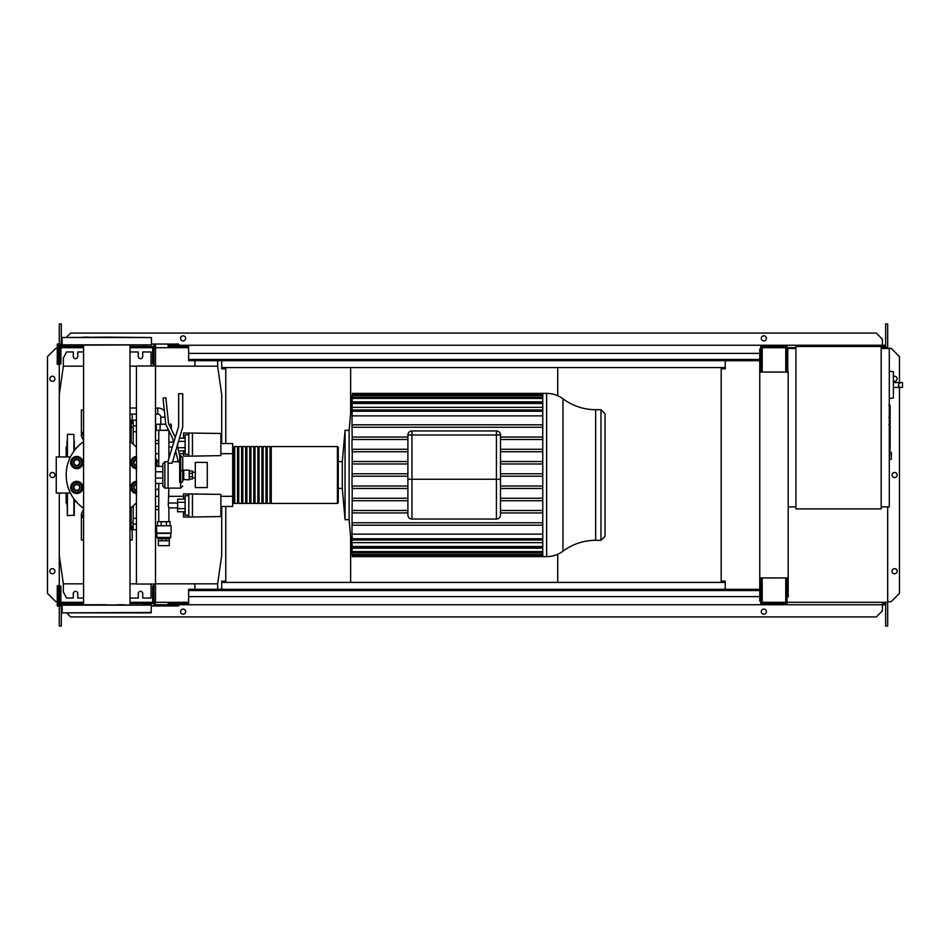 <?xml version="1.0" encoding="UTF-8"?>
<svg xmlns="http://www.w3.org/2000/svg" width="950" height="950" viewBox="0 0 950 950"><rect width="100%" height="100%" fill="white"/><g stroke="black" fill="none" stroke-linecap="round" stroke-linejoin="round"><path stroke-width="1.43" d="M890.114 405.579L890.114 416.658M890.114 406.101L889.307 406.101M889.307 418.297L890.114 418.297L890.114 424.686L889.307 424.603M890.114 421.717L889.307 421.717M889.307 429.531L890.114 429.531L890.114 425.386L889.307 425.386M890.114 429.531L890.114 450.11L889.307 450.11M890.114 446.583L889.307 446.583M890.114 446.025L889.307 446.025M890.114 441.584L889.307 441.584M890.114 438.912L889.307 438.912M890.114 437.748L889.307 437.748M890.114 434.328L889.307 434.328M164.374 410.887A9.132 9.132 0 0 0 157.736 408.013L157.736 414.105A3.04 3.04 0 0 1 160.776 417.157L160.776 424.234M171.321 429.186L171.321 424.234L168.91 424.234M168.72 430.326L167.568 430.326L167.568 427.987M165.775 424.234L156.322 424.234L156.322 430.326L160.075 430.326L160.075 424.234M167.568 430.326L160.075 430.326M220.875 502.811L220.875 508.096M183.516 499.13L183.516 493.881L220.875 494.38L220.875 516.539L192.446 517.026L192.446 493.881M183.516 511.789L183.516 517.026L188.801 517.026L188.801 493.881M185.143 502.289L177.626 502.289L177.626 511.789L185.143 511.789M185.143 508.618L177.626 508.618M185.143 499.13L177.626 499.13L177.626 502.289M188.801 515.197L185.143 515.197L185.143 495.71L188.801 495.71M188.801 517.026L192.446 517.026M220.875 441.904L220.875 447.189M183.516 438.211L183.516 432.974L220.875 433.461L220.875 455.62L192.446 456.119L192.446 432.974M183.516 450.87L183.516 456.119L188.801 456.119L188.801 432.974M177.626 443.65L177.626 447.058M185.143 447.711L177.781 447.711M185.143 441.382L178.327 441.382M185.143 450.87L178.541 450.87M185.143 438.211L179.289 438.211M188.801 454.29L185.143 454.29L185.143 434.803L188.801 434.803M188.801 456.119L192.446 456.119M158.365 545.656L158.365 540.788L169.302 540.788L169.278 545.656L158.365 545.656M158.365 538.674L169.302 538.757L158.365 538.674L156.916 537.451L156.513 525.766L171.131 525.766L171.131 533.069L156.513 533.069M169.278 538.674L170.727 537.451L156.916 537.451M170.727 537.451L170.727 533.389L156.916 533.389M170.121 525.766L170.121 521.704L157.522 521.704L157.522 525.766M161.215 525.766L161.215 521.704M166.428 525.766L166.428 521.704M169.302 538.757L169.302 540.788M158.341 538.757L158.341 540.788M161.547 538.757L161.547 540.788M166.096 538.757L166.096 540.788M155.515 458.648A2.434 2.434 0 0 1 156.916 460.857L156.916 466.07L155.515 466.07M168.898 521.704L168.898 507.894L177.626 507.894M158.745 521.704L158.745 483.443M158.745 466.391L158.745 430.326M168.898 458.316L168.898 430.706M168.898 507.894L168.269 505.459L168.898 488.122M168.898 442.106L173.518 442.106M168.898 446.975L172.366 446.975M168.898 503.025L177.626 503.025M183.718 479.869L183.718 470.131L189.204 470.131L189.204 479.869L183.314 479.465L183.718 470.131M189.204 479.061L192.446 479.061L192.446 473.314L189.204 473.314M192.446 473.314L192.446 470.939L189.204 470.939M192.446 476.686L189.204 476.686M195.296 487.588L195.296 462.412L207.266 462.412L207.266 487.588L195.296 487.588M893.368 395.152L893.368 374.846M900.457 387.434C897.833 385.807 897.833 384.192 900.457 382.565L902.5 382.565L902.5 387.434L893.57 387.434M900.457 382.565L893.57 382.565M889.307 398.454L893.368 398.026L893.368 371.676L889.307 371.248M891.337 455.715L891.337 452.461L891.337 455.715M881.184 346.477L881.184 508.903L795.91 508.903L795.91 346.477L881.184 346.477M795.91 506.872L788.191 506.872M795.91 348.508L787.788 348.508L787.788 372.056M881.184 348.508L889.307 348.508L889.307 506.872L881.184 506.872M136.432 365.964L136.432 584.036L155.515 584.036L155.515 365.964L136.432 365.964M155.515 365.964L155.515 348.709L153.888 348.709M153.888 365.964L153.888 363.933L152.677 363.933L152.677 346.477L129.996 346.477M153.888 601.291L155.515 601.291L155.515 584.036M129.996 603.523L152.677 603.523L152.677 586.067L153.888 586.067L153.888 584.036M350.633 537.142L350.633 582.409L557.733 582.409L557.733 554.266M557.733 395.734L557.733 367.591L350.633 367.591L350.633 412.858M194.904 360.691L194.904 366.166M221.706 443.531L221.706 394.594L217.645 366.166L217.645 360.691M83.576 351.963L77.758 351.963L77.758 356.428A2.232 2.232 0 0 1 75.525 358.661A2.232 2.232 0 0 1 73.281 356.428L73.281 351.963L66.583 351.963L63.341 358.055L63.341 366.166L59.28 394.594L59.28 456.95M151.05 365.964L151.05 351.963L142.726 351.963L142.726 356.428A2.232 2.232 0 0 1 140.493 358.661A2.232 2.232 0 0 1 138.261 356.428L138.261 351.963L129.996 351.963M155.515 583.834L217.645 583.834L217.645 589.309M194.904 589.309L194.904 583.834M83.576 598.037L77.758 598.037L77.758 593.572A2.232 2.232 0 0 0 75.525 591.339A2.232 2.232 0 0 0 73.281 593.572L73.281 598.037L66.583 598.037L63.341 591.945L63.341 583.834L83.576 583.834M151.05 584.036L151.05 598.037L142.726 598.037L142.726 593.572A2.232 2.232 0 0 0 140.493 591.339A2.232 2.232 0 0 0 138.261 593.572L138.261 598.037L129.996 598.037M129.996 583.834L136.432 583.834M59.28 493.05L59.28 555.406L63.341 583.834M217.645 583.834L221.706 555.406L221.706 506.469M217.645 366.166L155.515 366.166M136.432 366.166L129.996 366.166M83.576 366.166L63.341 366.166M546.642 393.383C552.686 393.431 558.125 395.247 562.982 398.822L562.982 551.178C558.125 554.753 552.686 556.569 546.642 556.617L546.642 393.383L542.759 393.383L542.759 556.617L352.343 556.617L349.113 519.674L345.052 519.674L342.309 488.395L338.247 488.395M546.642 556.617L542.759 556.617M352.308 394.594L349.113 430.326L345.052 430.326L342.309 461.605L338.247 461.605L338.247 447.391L338.247 502.609L337.44 503.429L337.44 446.571L338.247 447.391M542.759 427.251L352.177 427.251L351.987 424.804L352.189 439.494L352.284 437.048L407.894 437.048M407.894 451.737L352.201 451.737L351.987 449.291L351.987 439.494L407.894 439.494M352.343 462.377L352.284 461.593M407.894 473.777L352.248 473.789M407.894 486.02L352.224 486.02L351.987 534.138L542.759 534.138M595.662 540.301L600.982 540.301L600.982 409.699L595.662 409.699L595.662 540.301C583.597 540.396 572.707 544.029 562.982 551.178M605.043 475L605.043 536.239L605.043 413.761L600.982 409.699M500.484 435.005A4.061 4.061 0 0 0 496.423 430.944L411.956 430.944A4.061 4.061 0 0 0 407.894 435.005L407.894 514.995A4.061 4.061 0 0 0 411.956 519.056A4.061 4.061 0 0 1 407.894 514.995A4.061 4.061 0 0 0 411.956 519.056L496.423 519.056A4.061 4.061 0 0 0 500.484 514.995A4.061 4.061 0 0 1 496.423 519.056A4.061 4.061 0 0 0 500.484 514.995L500.484 435.005L496.423 435.005L496.423 479.263L500.484 479.263M542.759 510.506L500.484 510.506M407.894 510.506L352.189 510.506L352.284 512.952L407.894 512.952M542.759 500.709L500.484 500.709M407.894 500.709L352.272 500.709L352.201 498.263L407.894 498.263M542.759 498.263L500.484 498.263M542.759 488.466L500.484 488.466M407.894 488.466L352.248 488.466L351.987 486.02L352.272 449.291L407.894 449.291M542.759 486.02L500.484 486.02M542.759 476.223L500.484 476.223M407.894 476.223L352.236 476.223M542.759 473.777L500.484 473.777M542.759 463.98L500.484 463.98M407.894 463.98L352.224 463.98M542.759 461.534L500.484 461.534M407.894 461.534L352.248 461.534M542.759 451.737L500.484 451.737M542.759 449.291L500.484 449.291M542.759 439.494L500.484 439.494M542.759 437.048L500.484 437.048M349.113 430.326L349.113 519.674M352.343 556.617L352.058 552.556M542.759 555.679L352.343 555.679L351.987 552.556M352.343 555.679L352.189 551.38M542.759 552.805L352.343 552.805L351.987 548.993L351.987 551.38M352.343 552.805L351.987 548.174L542.759 548.174M542.759 547.746L352.331 547.746L351.987 543.958L351.987 548.174M352.331 547.746L351.987 542.64L542.759 542.64M542.759 539.992L352.319 539.992L351.987 536.121L351.987 542.64M352.319 539.992L351.987 534.138M351.987 522.749L352.308 525.196L542.759 525.196M352.236 394.594L351.987 424.804M542.759 522.749L352.177 522.749M542.759 512.952L500.484 512.952M542.759 415.863L351.987 415.863M542.759 401.826L351.987 401.826M542.759 407.36L351.987 407.36M542.759 424.804L352.308 424.804M342.309 461.605L342.309 488.395M345.052 430.326L345.052 519.674M232.667 502.609L233.486 503.429L233.486 446.571L232.667 447.391M337.44 446.571L271.249 446.571L271.249 503.429L337.44 503.429M270.026 475L270.026 446.571L267.188 446.571L267.188 503.429L270.026 503.429L270.026 475M265.976 475L265.976 446.571L263.126 446.571L263.126 503.429L265.976 503.429L265.976 475M261.915 475L261.915 446.571L259.065 446.571L259.065 503.429L261.915 503.429L261.915 475M257.854 475L257.854 446.571L255.004 446.571L255.004 503.429L257.854 503.429L257.854 475M253.792 475L253.792 446.571L250.942 446.571L250.942 503.429L253.792 503.429L253.792 475M249.731 475L249.731 446.571L246.881 446.571L246.881 503.429L249.731 503.429L249.731 475M245.67 475L245.67 446.571L242.82 446.571L242.82 503.429L245.67 503.429L245.67 475M241.609 475L241.609 446.571L238.759 446.571L238.759 503.429L241.609 503.429L241.609 475M237.547 475L237.547 446.571L234.697 446.571L234.697 503.429L237.547 503.429L237.547 475M221.279 443.531L232.667 443.531L232.667 453.684L220.875 453.684M183.516 453.684L179.217 453.684M176.284 453.684L174.562 453.684M170.311 453.684L168.898 453.684M158.745 453.684L155.515 453.684M158.745 443.531L155.515 443.531M232.667 453.684L232.667 506.469L221.279 506.469M158.745 506.469L155.515 506.469M232.667 496.316L220.875 496.316M183.516 496.316L168.898 496.316M158.745 496.316L155.515 496.316M158.745 461.32L156.904 460.56M155.515 489.986L158.745 488.68M133.178 444.137L133.178 431.704L136.432 431.704M136.432 425.909L133.178 425.909L133.178 431.704M136.432 518.296L133.178 518.296L133.178 524.091L136.432 524.091M133.178 518.296L133.178 505.863M136.432 529.756L133.178 529.756L133.178 524.091M133.178 425.909L133.178 420.244L136.432 420.244M76.285 501.802L74.302 501.802M76.285 448.198L74.302 448.198M83.576 509.366L83.386 508.191M83.576 440.634L83.386 441.809M129.996 529.756L131.148 529.756L131.148 521.122L129.996 521.122M131.148 521.122L131.148 507.49M131.148 442.51L131.148 420.244L129.996 420.244M129.996 428.878L131.148 428.878M83.576 436.228L81.403 432.357L81.403 436.418L83.576 440.194M83.576 509.806L81.403 513.582L81.403 517.643L83.576 513.772M83.576 517.643L81.403 517.643L81.403 539.968L83.576 539.968M83.576 410.032L81.403 410.032L81.403 432.357L83.576 432.357M132.169 414.105L132.169 423.284M132.169 526.716L132.169 539.968L129.996 539.968M74.302 499.367L74.302 515.197L67.403 515.612L66.987 493.05M73.898 451.191L73.898 434.387L67.403 434.387L67.403 456.95M66.987 446.168L66.179 446.975L66.179 456.95M66.987 503.832L66.179 503.025L66.179 493.05M74.302 508.666L74.302 501.363M66.987 501.363L66.987 505.008M66.987 441.334L66.987 456.95M74.302 441.334L74.302 450.633M71.143 462.567L72.556 460.133A4.869 4.869 0 0 0 72.556 465.001L71.143 462.567M73.957 457.698L76.772 457.698A4.869 4.869 0 0 0 72.556 460.133L73.957 457.698M79.586 457.698L80.999 460.133A4.869 4.869 0 0 0 76.772 457.698L79.586 457.698M80.999 460.133L82.401 462.567L80.999 465.001A4.869 4.869 0 0 0 80.999 460.133M80.999 465.001L79.586 467.436L76.772 467.436A4.869 4.869 0 0 0 80.999 465.001M76.772 467.436L73.957 467.436L72.556 465.001A4.869 4.869 0 0 0 76.772 467.436M76.772 468.659A6.092 6.092 0 0 1 70.68 462.567A6.092 6.092 0 0 1 76.772 456.475A6.092 6.092 0 0 1 82.864 462.567A6.092 6.092 0 0 1 76.772 468.659M80.026 462.567A3.254 3.254 0 0 0 76.772 459.325A3.254 3.254 0 0 0 73.53 462.567A3.254 3.254 0 0 0 76.772 465.821A3.254 3.254 0 0 0 80.026 462.567M79.622 462.567A2.838 2.838 0 0 1 76.772 465.405A2.838 2.838 0 0 1 73.934 462.567A2.838 2.838 0 0 1 76.772 459.729A2.838 2.838 0 0 1 79.622 462.567M71.143 487.433L72.556 484.999A4.869 4.869 0 0 0 72.556 489.867L71.143 487.433M73.957 482.564L76.772 482.564A4.869 4.869 0 0 0 72.556 484.999L73.957 482.564M79.586 482.564L80.999 484.999A4.869 4.869 0 0 0 76.772 482.564L79.586 482.564M80.999 484.999L82.401 487.433L80.999 489.867A4.869 4.869 0 0 0 80.999 484.999M80.999 489.867L79.586 492.302L76.772 492.302A4.869 4.869 0 0 0 80.999 489.867M76.772 492.302L73.957 492.302L72.556 489.867A4.869 4.869 0 0 0 76.772 492.302M76.772 493.525A6.092 6.092 0 0 1 70.68 487.433A6.092 6.092 0 0 1 76.772 481.341A6.092 6.092 0 0 1 82.864 487.433A6.092 6.092 0 0 1 76.772 493.525M80.026 487.433A3.254 3.254 0 0 0 76.772 484.179A3.254 3.254 0 0 0 73.53 487.433A3.254 3.254 0 0 0 76.772 490.675A3.254 3.254 0 0 0 80.026 487.433M79.622 487.433A2.838 2.838 0 0 1 76.772 490.271A2.838 2.838 0 0 1 73.934 487.433A2.838 2.838 0 0 1 76.772 484.595A2.838 2.838 0 0 1 79.622 487.433M131.171 462.567L132.584 460.133A4.869 4.869 0 0 0 132.584 465.001L131.171 462.567M136.432 457.71A4.869 4.869 0 0 0 132.584 460.133L133.986 457.698L136.8 457.698M136.8 467.436L133.986 467.436L132.584 465.001A4.869 4.869 0 0 0 136.432 467.424M136.432 468.647A6.092 6.092 0 0 1 130.708 462.567A6.092 6.092 0 0 1 136.432 456.487M136.432 459.337A3.254 3.254 0 0 0 136.432 465.797M136.432 465.381A2.838 2.838 0 0 1 136.432 459.753M131.171 487.433L132.584 484.999A4.869 4.869 0 0 0 132.584 489.867L131.171 487.433M136.432 482.576A4.869 4.869 0 0 0 132.584 484.999L133.986 482.564L136.8 482.564M136.8 492.302L133.986 492.302L132.584 489.867A4.869 4.869 0 0 0 136.432 492.29M136.432 493.513A6.092 6.092 0 0 1 130.708 487.433A6.092 6.092 0 0 1 136.432 481.353M136.432 484.203A3.254 3.254 0 0 0 136.432 490.663M136.432 490.247A2.838 2.838 0 0 1 136.432 484.619M70.407 456.95L56.252 456.95L56.252 493.05L70.407 493.05M177.175 445.146L179.681 455.632L179.681 470.963L182.721 470.547L182.721 457.662L180.69 455.632L180.69 488.122L168.102 488.122L168.102 460.904L178.659 426.372L178.659 393.704L182.721 393.704L182.721 426.978L172.164 463.208L168.102 463.208L168.102 488.122L164.861 488.122L162.83 486.091L162.83 463.754L164.861 461.724L164.861 488.122M168.102 461.724L164.861 461.724M155.515 466.391L162.83 466.391L162.83 471.794L155.515 471.794M155.515 478.04L162.83 478.04L162.83 471.794M162.83 478.04L162.83 483.443L155.515 483.443M136.432 502.752A40.613 40.613 0 0 1 129.996 508.321M83.576 508.321A40.613 40.613 0 0 1 83.576 441.679M129.996 441.679A40.613 40.613 0 0 1 136.432 447.248M179.681 462.032L178.291 462.032L175.536 450.514M173.672 442.724L172.615 438.318L165.787 424.329L163.032 398.062L165.858 397.765L168.566 423.534L175.311 437.356M182.721 481.329L182.721 470.547L182.721 481.329A2.031 1.164 0 0 1 180.69 482.493L179.681 482.493L179.681 470.963M106.792 337.131L62.118 337.547L151.454 337.547L106.792 337.131M89.146 337.131L83.576 337.131L89.146 337.131M129.996 604.746L129.996 345.254M95.38 604.746L83.576 604.746L83.576 345.254M117.123 604.746L124.426 604.746M95.38 612.869L96.461 612.869M62.118 605.957L57.249 605.957L57.249 585.651L58.461 585.651L58.461 604.746L59.684 604.746L59.684 586.067L60.895 586.067L60.895 603.523L83.232 603.523L83.232 604.746L69.362 604.746M151.454 612.453L62.522 612.869L151.05 612.869L151.454 605.15L59.684 604.746M62.118 612.453L62.118 605.15L151.454 605.15M62.118 337.547L62.118 344.85L151.454 344.85L151.454 337.547M62.118 344.043L57.249 344.043L57.249 364.349L58.461 364.349L58.461 345.254L59.684 345.254L59.684 363.933L60.895 363.933L60.895 346.477L67.806 346.477L67.806 345.254L62.522 345.254L151.454 344.85M69.362 345.254L73.019 345.254M144.21 604.746L151.05 604.746M106.792 604.746L96.461 604.746M759.762 590.532L188.611 590.532L188.611 589.309L759.762 589.309M759.762 596.624L188.611 596.624L188.611 590.532M188.611 596.624L188.611 604.746L168.102 604.746L168.102 603.523L188.611 603.523M188.611 604.746L781.28 604.746L781.28 603.523M760.986 577.944L760.784 603.523M760.784 604.746L760.784 601.089M154.304 604.746L154.304 601.291M153.888 586.067L153.888 604.746L178.659 604.746L178.659 605.957L151.454 605.957M57.249 601.492L58.461 601.492M155.515 604.746L155.515 601.291M67.806 604.746L67.806 603.523M70.027 604.746L70.027 603.523M130.34 604.746L130.34 603.523M143.557 604.746L143.557 603.523M145.766 604.746L145.766 603.523M759.762 359.468L188.611 359.468L188.611 360.691L759.762 360.691M759.762 353.376L188.611 353.376L188.611 359.468M188.611 353.376L188.611 345.254L168.102 345.254L168.102 346.477L188.611 346.477M188.611 345.254L781.28 345.254L781.28 346.477M760.986 346.477L786.968 346.477L786.968 370.844L785.757 370.844L785.757 347.7L762.197 347.7L762.197 370.844L760.986 370.844L760.784 346.477M760.784 345.254L760.784 348.911M154.304 345.254L154.304 348.709M57.249 348.508L58.461 348.508M151.454 344.043L178.659 344.043L178.659 345.254M155.515 345.254L155.515 348.709M153.888 345.254L153.888 363.933M67.806 345.254L59.684 345.254M67.806 346.477L83.576 346.477M70.027 345.254L70.027 346.477M83.232 345.254L83.232 346.477M130.34 345.254L130.34 346.477M143.557 345.254L143.557 346.477M145.766 345.254L145.766 346.477M54.91 378.765A2.541 2.541 0 0 1 52.369 381.294A2.541 2.541 0 0 1 49.839 378.765A2.541 2.541 0 0 1 52.369 376.224A2.541 2.541 0 0 1 54.91 378.765M54.91 571.235A2.541 2.541 0 0 1 52.369 573.776A2.541 2.541 0 0 1 49.839 571.235A2.541 2.541 0 0 1 52.369 568.706A2.541 2.541 0 0 1 54.91 571.235M54.91 475A2.541 2.541 0 0 1 52.369 477.541A2.541 2.541 0 0 1 49.839 475A2.541 2.541 0 0 1 52.369 472.459A2.541 2.541 0 0 1 54.91 475M57.249 601.694L55.824 601.694L47.5 593.37L47.5 356.63L55.824 348.306L57.249 348.306M59.28 601.694L58.461 601.694M58.461 348.306L59.28 348.306M61.311 605.957L61.311 626.062L59.28 626.062L59.28 605.957M59.28 604.746L59.684 602.3M59.28 345.254L59.28 394.594M59.28 555.406L59.28 602.3M61.311 344.043L61.311 323.938L59.28 323.938L59.28 344.043M221.706 360.691L221.706 368.814L225.768 368.814L225.768 443.531M221.706 589.309L221.706 581.186L225.768 581.186L225.768 506.469M61.311 602.3L61.311 603.523M60.895 602.3L83.576 602.3M129.996 602.3L152.677 602.3M155.515 602.3L188.611 602.3M61.311 347.7L61.311 346.477M60.895 347.7L83.576 347.7M129.996 347.7L152.677 347.7M155.515 347.7L188.611 347.7M893.57 381.081A2.541 2.541 0 0 0 897.121 378.765A2.541 2.541 0 0 0 893.57 376.438M897.121 571.235A2.541 2.541 0 0 0 894.579 568.706A2.541 2.541 0 0 0 892.038 571.235A2.541 2.541 0 0 0 894.579 573.776A2.541 2.541 0 0 0 897.121 571.235M897.121 475A2.541 2.541 0 0 0 894.579 472.459A2.541 2.541 0 0 0 892.038 475A2.541 2.541 0 0 0 894.579 477.541A2.541 2.541 0 0 0 897.121 475M185.666 611.646A2.541 2.541 0 0 0 183.136 609.104A2.541 2.541 0 0 0 180.595 611.646A2.541 2.541 0 0 0 183.136 614.187A2.541 2.541 0 0 0 185.666 611.646M766.365 611.646A2.541 2.541 0 0 0 763.824 609.104A2.541 2.541 0 0 0 761.283 611.646A2.541 2.541 0 0 0 763.824 614.187A2.541 2.541 0 0 0 766.365 611.646M180.595 338.354A2.541 2.541 0 0 1 183.136 335.813A2.541 2.541 0 0 1 185.666 338.354A2.541 2.541 0 0 1 183.136 340.896A2.541 2.541 0 0 1 180.595 338.354M761.283 338.354A2.541 2.541 0 0 1 763.824 335.813A2.541 2.541 0 0 1 766.365 338.354A2.541 2.541 0 0 1 763.824 340.896A2.541 2.541 0 0 1 761.283 338.354M64.552 603.523L64.552 602.3M781.28 345.254L882.396 345.254L882.396 347.7M760.986 603.523L786.968 603.523L786.968 579.156L785.757 579.156L785.757 602.3L762.197 602.3L762.197 579.156L760.986 579.156M788.191 577.944L788.191 372.056L759.762 372.056L759.762 577.944L788.191 577.944L788.191 597.028L786.968 597.028M786.968 577.944L786.968 579.156M786.968 352.973L787.788 352.973M786.968 370.844L786.968 372.056M760.986 601.089L759.762 601.089L759.762 577.944M759.762 372.056L759.762 348.911L760.986 348.911M760.986 370.844L760.986 372.056M725.242 589.309L725.242 581.186L721.181 581.186L721.181 368.814L725.242 368.814L725.242 360.691M887.68 506.872L887.68 602.3L786.968 602.3M885.649 347.7L885.649 323.938L887.68 323.938L887.68 348.508M887.68 347.7L881.184 347.7M795.91 347.7L786.968 347.7M221.706 582.409L350.633 582.409M557.733 582.409L725.242 582.409M781.28 604.746L882.396 604.746L882.396 602.3M882.396 603.523L884.426 603.523L884.426 602.3M64.552 346.477L64.552 347.7M221.706 367.591L350.633 367.591M557.733 367.591L725.242 367.591M882.396 346.477L884.426 346.477L884.426 347.7M62.522 347.7L62.522 346.477M885.649 345.254L882.396 345.254L882.396 339.162L876.304 333.07L70.644 333.07L66.583 337.131M885.649 602.3L885.649 626.062L887.68 626.062L887.68 602.3M62.522 602.3L62.522 603.523M885.649 604.746L882.396 604.746L882.396 610.838L876.304 616.93L70.644 616.93L66.583 612.869M887.68 601.694L891.136 601.694L899.46 593.37L899.46 387.434M899.46 382.565L899.46 356.63L891.136 348.306L887.68 348.306M890.114 417.181L889.307 417.181M890.114 414.592L889.307 414.592M890.114 410.032L889.307 410.032M890.114 427.464L889.307 427.464M890.114 429.792L889.307 429.792M165.039 417.157L160.776 417.157M889.307 452.058L890.922 452.058L891.337 458.957M496.423 430.944L496.423 435.005L411.956 435.005L411.956 430.944M407.894 435.005L411.956 435.005L411.956 479.263L407.894 479.263M411.956 519.056L411.956 479.263L496.423 479.263L496.423 519.056M542.759 411.231L352.308 411.231M542.759 398.418L352.272 398.418M542.759 395.532L352.248 395.532M542.759 403.477L352.284 403.477M542.759 551.582L352.272 551.582M542.759 554.467L352.248 554.467M542.759 546.523L352.284 546.523M542.759 538.769L352.308 538.769M73.898 498.809L73.898 515.612M67.403 493.05L67.403 515.612M888.749 405.27L890.114 405.27M888.749 417.489L890.114 417.489M888.749 424.686L890.114 424.686M157.736 408.013L155.515 408.013M136.432 408.013L129.996 408.013M129.996 414.105L136.432 414.105M155.515 414.105L157.736 414.105M183.314 470.535L182.721 470.535M183.314 479.465L182.721 479.465M195.296 477.838L192.446 477.838M195.296 472.162L192.446 472.162M889.307 459.361L890.922 459.361M562.982 398.822C572.707 405.971 583.597 409.604 595.662 409.699M600.982 540.301L605.043 536.239M352.319 410.008L542.759 410.008M352.343 397.195L542.759 397.195M352.343 394.321L542.759 394.321M352.331 402.254L542.759 402.254M542.759 393.383L352.343 393.383M234.697 502.609L233.486 502.609M238.759 502.609L237.547 502.609M242.82 502.609L241.609 502.609M246.881 502.609L245.67 502.609M250.942 502.609L249.731 502.609M255.004 502.609L253.792 502.609M259.065 502.609L257.854 502.609M263.126 502.609L261.915 502.609M267.188 502.609L265.976 502.609M271.249 502.609L270.026 502.609M271.249 447.391L270.026 447.391M267.188 447.391L265.976 447.391M263.126 447.391L261.915 447.391M259.065 447.391L257.854 447.391M255.004 447.391L253.792 447.391M250.942 447.391L249.731 447.391M246.881 447.391L245.67 447.391M242.82 447.391L241.609 447.391M238.759 447.391L237.547 447.391M234.697 447.391L233.486 447.391M133.178 522.654L131.148 522.654M133.178 427.346L131.148 427.346M158.745 509.319L155.515 509.853M158.745 440.681L155.515 440.147M133.178 423.284L131.148 423.284M133.178 526.716L131.148 526.716M172.164 461.724L178.208 461.724M180.69 488.122L182.721 486.091M180.69 455.632L179.681 455.632"/></g></svg>
